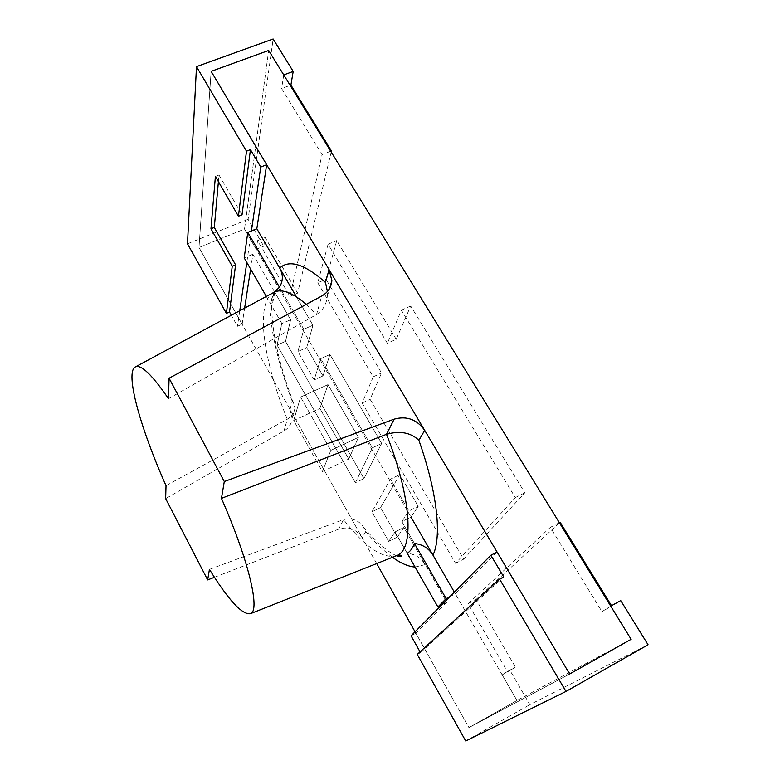 <?xml version="1.0" encoding="UTF-8"?>
<svg xmlns="http://www.w3.org/2000/svg" width="780" height="780" viewBox="0 0 780 780"><rect width="100%" height="100%" fill="white"/><g stroke="black" fill="none" stroke-linecap="round" stroke-linejoin="round"><path stroke-width="0.58" stroke-dasharray="3.9 2.92" d="M432.978 555.136L410.962 517.052L401.856 521.596L414.463 543.524L401.856 521.596L410.962 517.052L418.236 506.337L399.789 474.61L380.523 507.614L397.361 537.079L403.874 527.485L446.842 602.267L415.886 633.253L468.926 727.594L569.634 674.008L468.926 727.594L516.984 700.499L631.127 639.298L516.984 700.499L244.52 229.047L198.998 247.523L244.52 229.047L268.681 50.466L244.52 229.047L256.23 249.317L257.595 240.62L289.945 296.419L322.062 154.615L281.59 88.53L290.14 85.332M283.735 74.919L281.59 88.53M331.188 152.012L297.609 293.144L289.945 296.419M330.691 151.213L322.062 154.615M297.609 293.144L265.2 237.5L263.738 246.217L248.118 219.326L273.136 39M358.41 437.365L328.01 384.608L319.898 408.466L348.748 459.04L358.41 437.365L348.748 459.04L319.898 408.466L328.01 384.608L358.41 437.365L330.798 450.392L300.573 397.078L328.01 384.608L300.573 397.078L293.699 420.517L319.898 408.466L293.699 420.517L322.384 471.598L330.798 450.392L358.41 437.365M266.321 296.439L281.873 323.583L277.075 345.082L355.348 482.742L372.372 447.827L320.775 358.615L314.165 379.918L297.901 351.536L303.781 329.238L279.454 287.177L303.781 329.238L312.936 325.231L296.419 296.829M187.483 243.809L248.118 219.326M256.23 249.317L263.738 246.217M376.691 563.56L198.998 247.523L211.136 71.36L198.998 247.523L242.141 324.246L237.481 326.255L231.328 315.276M250.624 269.061L252.895 254.26L290.648 319.771L285.529 341.377L363.938 478.589L381.644 443.41L329.959 354.51L323.008 375.921L306.706 347.636L312.936 325.231L303.781 329.238L297.901 351.536L306.706 347.636L297.901 351.536L314.165 379.918L323.008 375.921L314.165 379.918L320.775 358.615L329.959 354.51L320.775 358.615L372.372 447.827L381.644 443.41L372.372 447.827L355.348 482.742L363.938 478.589L355.348 482.742L277.075 345.082L285.529 341.377L277.075 345.082L281.873 323.583L290.648 319.771L281.873 323.583L270.387 303.547L273.37 292.948L274.833 292.325L290.648 319.771L285.529 341.377L363.938 478.589L381.644 443.41L329.959 354.51L323.008 375.921L306.706 347.636L312.936 325.231L279.689 268.047M242.141 324.246L244.618 308.119M257.595 240.62L265.2 237.5M252.895 254.26L247.689 256.415L246.811 262.411M239.752 310.742L237.481 326.255M251.404 230.939L247.689 256.415L244.198 257.858M218.41 181.603L218.995 175.012L215.407 176.416M218.995 175.012L242.044 214.783M322.384 471.598L348.748 459.04L322.384 471.598L293.699 420.517L300.573 397.078L330.798 450.392L322.384 471.598M610.711 606.138L601.975 611.666L620.734 600.6M611.51 605.699L611.832 606.216M559.338 522.668L550.349 527.358L601.975 611.666M415.058 631.78L468.926 727.594L516.984 700.499L502.154 674.837L507.4 671.521L468.098 603.72L476.024 599.508L515.385 667.095L510.023 670.478L529.874 704.652L648.063 644.758M507.4 671.521L515.385 667.095M497.065 552.016L455.315 593.794L449.816 596.69M401.856 521.596L408.895 510.988L390.478 479.154L371.904 511.865L388.713 541.427L395.011 531.931L407.228 553.303L395.011 531.931L403.874 527.485L395.011 531.931L388.713 541.427L397.361 537.079L388.713 541.427L371.904 511.865L380.523 507.614L371.904 511.865L390.478 479.154L399.789 474.61L390.478 479.154L408.895 510.988L418.236 506.337L408.895 510.988L401.856 521.596M446.842 602.267L441.49 605.095M415.886 633.253L411.06 635.817M476.024 599.508L560.128 522.259M468.098 603.72L550.349 527.358M465.738 741L529.874 704.652M455.315 593.794L454.35 592.117M420.049 651.865L420.508 652.675L417.271 654.41M502.154 674.837L510.023 670.478M420.508 652.675L503.724 576.917M410.962 517.052L418.236 506.337L399.789 474.61L380.523 507.614L397.361 537.079L403.874 527.485L425.207 564.613C421.005 557.817 415.009 554.053 407.228 553.303M214.432 577.288L338.735 529.113C348.543 526.256 356.363 529.133 362.193 537.771L290.014 409.393L292.09 418.304C291.593 423.764 288.902 427.986 284.017 430.95L165.653 498.625M290.014 409.393L292.266 401.349L293.787 403.572L294.976 408.291C294.967 412.464 292.402 416.11 287.293 419.221L166.023 485.667M209.44 569.39L343.522 519.617C351.926 517.471 358.566 519.987 363.441 527.153L365.761 531.638L362.193 537.771M273.37 292.948L270.348 314.798L274.833 292.325M425.207 564.613L415.077 567.041M392.467 557.291C383.887 551.031 374.975 542.48 365.761 531.638M292.266 401.349C280.127 369.232 272.825 340.382 270.348 314.798M168.49 398.697L316.543 314.515C322.871 310.411 326.459 304.395 327.288 296.459L327.395 291.535M270.387 303.547L274.852 291.779M396.211 339.31L336.775 240.572L326.001 279.25L381.547 373.006L370.1 399.311L463.651 559.172L524.823 492.755L410.69 306.043L396.211 339.31L387.377 343.298L328.058 244.218L336.775 240.572M328.058 244.218L317.762 282.769L326.001 279.25M317.762 282.769L373.22 376.818L362.173 402.977L455.588 563.345L515.317 497.591L401.359 310.186L387.377 343.298M401.359 310.186L410.69 306.043M373.22 376.818L381.547 373.006M362.173 402.977L370.1 399.311M455.588 563.345L463.651 559.172M515.317 497.591L524.823 492.755M274.111 292.247C254.65 301.88 263.162 360.555 287.293 419.221L284.017 430.95M396.767 555.584C383.107 559.426 365.362 547.433 343.522 519.617L338.735 529.113M306.238 304.366L316.543 314.515L321.711 296.039M293.787 403.572C281.794 371.797 274.638 343.931 272.337 319.985C271.489 308.217 271.849 299.559 273.429 294.011M327.288 296.459L329.628 288.366M292.09 418.304L294.986 408.291M363.441 527.153C379.577 546.146 391.619 554.034 396.572 555.672"/><path stroke-width="1.17" d="M331.188 152.012L331.451 150.91L290.901 85.049L293.192 71.409L283.735 74.919L268.681 50.466L211.136 71.36L266.672 164.716L260.744 167.037L251.404 230.939L247.786 232.411L244.198 257.858L266.321 296.439M331.451 150.91L330.691 151.213M293.192 71.409L273.136 39L196.492 66.632L187.483 243.809L226.405 313.355L232.245 266.224L210.961 228.793L215.407 176.416L238.426 216.236L246.49 151.174L196.492 66.632M329.062 269.597L331.87 280.595C331.325 287.313 327.941 292.461 321.711 296.039L169.075 378.222L224.289 481.543L394.154 419.143C406.76 415.691 416.93 419.425 424.69 430.345L329.062 269.597L325.474 282.457C304.648 264.059 289.39 259.262 279.689 268.047C283.296 274.599 283.218 280.976 279.454 287.177L247.786 232.411M231.328 315.276L229.515 312.029L226.405 313.355M238.426 216.236L242.044 214.783L250.439 149.643L246.49 151.174M250.439 149.643L260.744 167.037M244.618 308.119L250.624 269.061M296.419 296.829L256.825 228.735L266.672 164.716M290.14 85.332L290.901 85.049M256.825 228.735L251.404 230.939M246.811 262.411L239.752 310.742M229.515 312.029L235.589 264.839L232.245 266.224M235.589 264.839L214.295 227.458L210.961 228.793M214.295 227.458L218.41 181.603M499.57 579.111L503.724 576.917L490.873 555.243L497.065 552.016L569.634 674.008L631.127 639.298L610.711 606.138L620.734 600.6L648.063 644.758L565.997 691.431L499.57 579.111L417.271 654.41L465.738 741L565.997 691.431M559.338 522.668L560.128 522.259L611.51 605.699M490.873 555.243L449.816 596.69L446.14 598.621L437.911 606.986L407.228 553.303C410.28 551.372 412.698 548.116 414.463 543.524C422.477 544.303 428.649 548.174 432.978 555.136C441.86 536.786 437.492 492.882 418.889 440.32C410.758 432.549 399.965 430.54 386.519 434.304L221.452 498.371C249.132 561.317 260.423 611.003 250.448 613.684C242.268 615.079 228.608 600.308 209.44 569.39L207.655 579.91L214.432 577.288M446.14 598.621L414.463 543.524M449.816 596.69L411.06 635.817L420.049 651.865M454.35 592.117L410.962 517.052M441.49 605.095L437.911 606.986M569.634 674.008L631.127 639.298L268.681 50.466L211.136 71.36L569.634 674.008M415.058 631.78L376.691 563.56M169.075 378.222L168.49 398.697C152.207 374.965 141.209 364.357 135.486 366.863C124.517 371.865 140.39 428.24 166.023 485.667L165.653 498.625L207.655 579.91M224.289 481.543L221.452 498.371M424.69 430.345L418.889 440.32M415.077 567.041C408.349 566.582 400.822 563.335 392.467 557.291M327.395 291.535L325.474 282.457M274.852 291.779L279.454 287.177M394.154 419.143L386.519 434.304C411.947 498.81 414.122 549.783 396.767 555.584L250.448 613.684M135.486 366.863L274.111 292.247C281.677 288.454 292.383 292.49 306.238 304.366M274.111 292.247L277.036 289.107M329.628 288.366L331.87 280.595M396.572 555.672C399.409 556.637 401.066 556.9 401.554 556.462C401.642 555.087 400.043 554.794 396.767 555.584"/></g></svg>
